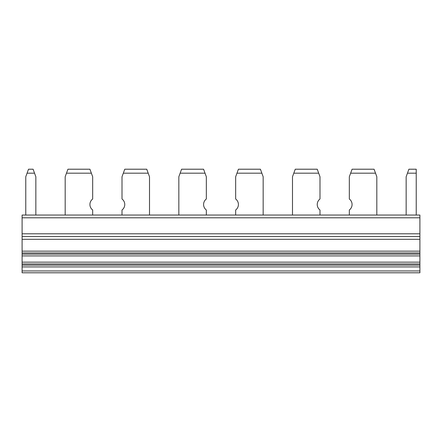 <?xml version="1.0" encoding="UTF-8"?>
<svg xmlns="http://www.w3.org/2000/svg" width="442" height="442" viewBox="0 0 442 442"><rect width="100%" height="100%" fill="white"/><g stroke="black" fill="none" stroke-linecap="round" stroke-linejoin="round"><path stroke-width="0.33" stroke-dasharray="2.21 1.66" d="M419.9 272.786L22.1 272.786L22.1 265.134L419.9 265.134L419.9 272.786M419.9 265.134L419.9 252.94L22.1 252.94L22.1 251.15L419.9 251.15L419.9 252.94M419.9 251.15L419.9 239.299L22.1 239.299L22.1 236.553L419.9 236.553L419.9 239.299M419.9 236.553L419.9 217.79L22.1 217.79L22.1 215.044L419.9 215.044L419.9 217.79M22.1 236.553L22.1 217.79M22.1 239.299L22.1 251.15M22.1 252.94L22.1 265.134M349.324 215.044L376.822 215.044L349.324 215.044L349.324 210A6.873 6.873 0 0 0 349.324 198.999L349.324 176.767L352.075 169.214L374.07 169.214L375.518 173.181L350.628 173.181M319.991 215.044L292.493 215.044L319.991 215.044L319.991 210A6.873 6.873 0 0 1 319.991 198.999L319.991 176.767L318.688 173.181L293.797 173.181L292.493 176.767L292.493 215.044M235.663 215.044L263.161 215.044L235.663 215.044L235.663 210A6.873 6.873 0 0 0 235.663 198.999L235.663 176.767L238.415 169.214L260.415 169.214L261.857 173.181L236.973 173.181M206.337 215.044L178.839 215.044L206.337 215.044L206.337 210A6.873 6.873 0 0 1 206.337 198.999L206.337 176.767L205.027 173.181L180.143 173.181L178.839 176.767L178.839 215.044M122.009 215.044L149.507 215.044L122.009 215.044L122.009 210A6.873 6.873 0 0 0 122.009 198.999L122.009 176.767L124.76 169.214L146.755 169.214L148.203 173.181L123.312 173.181M92.676 215.044L65.178 215.044L92.676 215.044L92.676 210A6.873 6.873 0 0 1 92.676 198.999L92.676 176.767L91.372 173.181L66.482 173.181L65.178 176.767L65.178 215.044M25.769 215.044L35.846 215.044L25.769 215.044L25.769 176.767L28.515 169.214L33.1 169.214L34.542 173.181L27.072 173.181M406.154 215.044L416.231 215.044L406.154 215.044L406.154 176.767L407.458 173.181L416.231 173.181L416.231 215.044M376.822 215.044L376.822 176.767L375.518 173.181M263.161 215.044L263.161 176.767L261.857 173.181M149.507 215.044L149.507 176.767L148.203 173.181M34.542 173.181L35.846 176.767L35.846 215.044M407.458 173.181L408.9 169.214L416.231 169.214L416.231 173.181M293.797 173.181L295.245 169.214L317.24 169.214L318.688 173.181M180.143 173.181L181.585 169.214L203.585 169.214L205.027 173.181M66.482 173.181L67.93 169.214L89.925 169.214L91.372 173.181M22.1 270.952L419.9 270.952M419.9 266.924L22.1 266.924M22.1 233.801L419.9 233.801M419.9 263.94L22.1 263.94M419.9 262.15L22.1 262.15M419.9 255.924L22.1 255.924M419.9 254.139L22.1 254.139"/><path stroke-width="0.66" d="M22.1 272.786L419.9 272.786L419.9 270.952L22.1 270.952L22.1 272.786M419.9 236.553L419.9 215.044L22.1 215.044L22.1 239.299L419.9 239.299L419.9 236.553L22.1 236.553M419.9 239.299L419.9 251.15L22.1 251.15L22.1 252.94L419.9 252.94L419.9 251.15M419.9 252.94L419.9 265.134L22.1 265.134L22.1 270.952M22.1 266.924L419.9 266.924L419.9 265.134M419.9 266.924L419.9 270.952M22.1 265.134L22.1 252.94M22.1 251.15L22.1 239.299M350.628 173.181L375.518 173.181L374.07 169.214L352.075 169.214L349.324 176.767L349.324 198.999A6.873 6.873 0 0 1 349.324 210L349.324 215.044M375.518 173.181L376.822 176.767L376.822 215.044M292.493 215.044L292.493 176.767L293.797 173.181L318.688 173.181L319.991 176.767L319.991 198.999A6.873 6.873 0 0 0 319.991 210L319.991 215.044M236.973 173.181L261.857 173.181L260.415 169.214L238.415 169.214L235.663 176.767L235.663 198.999A6.873 6.873 0 0 1 235.663 210L235.663 215.044M261.857 173.181L263.161 176.767L263.161 215.044M178.839 215.044L178.839 176.767L180.143 173.181L205.027 173.181L206.337 176.767L206.337 198.999A6.873 6.873 0 0 0 206.337 210L206.337 215.044M123.312 173.181L148.203 173.181L146.755 169.214L124.76 169.214L122.009 176.767L122.009 198.999A6.873 6.873 0 0 1 122.009 210L122.009 215.044M148.203 173.181L149.507 176.767L149.507 215.044M65.178 215.044L65.178 176.767L66.482 173.181L91.372 173.181L92.676 176.767L92.676 198.999A6.873 6.873 0 0 0 92.676 210L92.676 215.044M35.846 215.044L35.846 176.767L33.1 169.214L28.515 169.214L27.072 173.181L34.542 173.181M416.231 173.181L416.231 169.214L408.9 169.214L407.458 173.181L416.231 173.181L416.231 215.044M318.688 173.181L317.24 169.214L295.245 169.214L293.797 173.181M205.027 173.181L203.585 169.214L181.585 169.214L180.143 173.181M91.372 173.181L89.925 169.214L67.93 169.214L66.482 173.181M25.769 215.044L25.769 176.767L27.072 173.181M406.154 215.044L406.154 176.767L407.458 173.181M419.9 233.801L22.1 233.801M22.1 217.79L419.9 217.79M22.1 263.94L419.9 263.94M22.1 262.15L419.9 262.15M22.1 255.924L419.9 255.924M419.9 254.139L22.1 254.139"/></g></svg>
